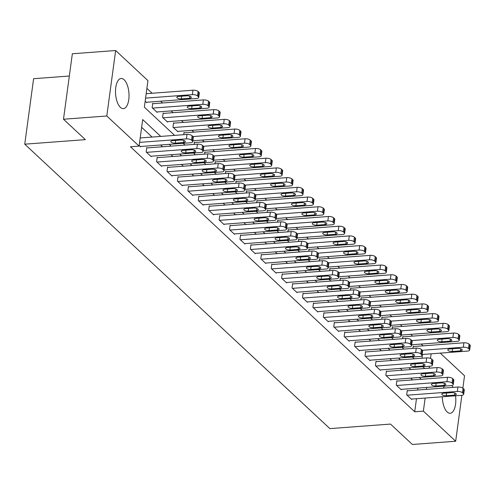<?xml version="1.0" encoding="UTF-8"?>
<svg xmlns="http://www.w3.org/2000/svg" width="495" height="495" viewBox="0 0 495 495"><rect width="100%" height="100%" fill="white"/><g stroke="black" fill="none" stroke-linecap="round" stroke-linejoin="round"><path stroke-width="0.74" d="M455.53 395.783A15.11 6.689 -94.3 0 1 450.184 413.269A15.11 6.689 -94.3 0 1 447.195 412.007A15.11 6.689 -94.3 0 1 442.301 396.773M443.477 388.105A15.11 6.689 -94.3 0 1 444.324 386.125M120.403 107.359A15.11 6.689 -94.3 0 1 115.514 90.703A15.11 6.689 -94.3 0 1 121.139 78.488A15.11 6.689 -94.3 0 1 124.134 79.757A15.11 6.689 -94.3 0 1 129.022 96.407A15.11 6.689 -94.3 0 1 123.397 108.628A15.11 6.689 -94.3 0 1 120.403 107.359M69.337 76.026L33.604 78.699L24.75 144.175L329.868 428.614L390.493 424.079L412.378 444.479L455.678 441.237L423.374 411.122L425.143 398.054M24.75 144.175L85.375 139.639L63.49 119.239L72.344 53.763L115.651 50.521L147.949 80.635L144.361 107.18L174.605 135.376M423.077 345.838L421.171 344.062M412.657 336.124L410.751 334.348M402.237 326.409L400.331 324.633M391.817 316.695L389.911 314.919M381.391 306.98L379.492 305.205M370.972 297.266L369.072 295.49M360.552 287.552L358.652 285.776M350.132 277.837L348.226 276.062M339.712 268.123L337.807 266.347M329.293 258.409L327.387 256.633M318.873 248.694L316.967 246.918M308.447 238.98L306.547 237.204M298.027 229.265L296.128 227.49M287.607 219.551L285.702 217.775M277.188 209.837L275.282 208.061M266.768 200.122L264.862 198.347M256.348 190.408L254.442 188.632M245.928 180.694L244.023 178.918M235.502 170.979L233.603 169.203M225.083 161.265L223.183 159.489M214.663 151.55L212.757 149.775M204.243 141.836L202.337 140.06M193.823 132.122L191.918 130.346M183.404 122.407L181.498 120.632M172.978 112.687L171.078 110.917M162.558 102.972L160.658 101.203M152.138 93.258L146.904 88.382M440.253 353.127L464.533 375.761L462.856 388.154M421.95 358.232L422.464 354.457M145.171 101.209L146.724 102.663L146.786 102.236M153.159 103.678L152.745 103.288L152.144 107.712L157.15 112.377L157.206 111.95M163.579 113.392L163.164 113.002L162.564 117.426L167.57 122.092L167.626 121.665M174.005 123.107L173.584 122.717L172.99 127.141L177.99 131.806L178.045 131.379M183.701 134.696L184.004 132.431L184.425 132.821M194.12 144.41L194.424 142.145L194.844 142.535M204.54 154.124L204.85 151.86L205.264 152.25M214.96 163.839L215.269 161.574L215.684 161.964M225.386 173.553L225.689 171.289L226.104 171.678M235.806 183.268L236.109 181.003L236.523 181.393M246.225 192.982L246.529 190.717L246.949 191.107M256.645 202.696L256.948 200.432L257.369 200.822M267.065 212.411L267.374 210.146L267.789 210.536M277.485 222.125L277.794 219.86L278.209 220.25M287.904 231.839L288.214 229.581L288.628 229.965M298.33 241.554L298.634 239.295L299.048 239.679M308.75 251.268L309.053 249.01L309.468 249.393M319.17 260.983L319.473 258.724L319.894 259.108M329.59 270.697L329.893 268.438L330.314 268.822M340.009 280.411L340.319 278.153L340.733 278.537M350.429 290.126L350.738 287.867L351.153 288.251M360.849 299.84L361.158 297.582L361.573 297.965M371.275 309.554L371.578 307.296L371.993 307.68M381.695 319.269L381.998 317.01L382.418 317.394M392.114 328.983L392.417 326.725L392.838 327.108M402.534 338.698L402.837 336.439L403.258 336.823M412.954 348.412L413.263 346.154L413.678 346.543M160.757 136.41L142.69 119.567L139.101 146.112L130.439 146.761L414.717 411.772L416.481 398.704M417.65 390.035L417.916 388.099M412.613 379.919L410.708 378.149M402.188 370.204L400.288 368.435M391.768 360.49L389.868 358.714M381.348 350.776L379.442 349M370.928 341.061L369.022 339.285M360.509 331.347L358.603 329.571M350.089 321.632L348.183 319.857M339.669 311.918L337.763 310.142M329.243 302.204L327.344 300.428M318.823 292.489L316.924 290.714M308.404 282.775L306.498 280.999M297.984 273.061L296.078 271.285M287.564 263.346L285.658 261.57M277.144 253.632L275.239 251.856M266.725 243.917L264.819 242.142M256.299 234.203L254.399 232.427M245.879 224.489L243.979 222.713M235.459 214.774L233.553 212.999M225.039 205.06L223.134 203.284M214.62 195.346L212.714 193.57M204.2 185.631L202.294 183.855M193.774 175.917L191.874 174.141M183.354 166.202L181.455 164.427M172.934 156.488L171.035 154.712M162.515 146.774L160.609 144.998M152.095 137.059L141.638 127.314M139.188 145.456L140.747 146.904L140.803 146.483M147.182 147.918L146.761 147.535L146.161 151.959L151.167 156.618L151.222 156.197M157.602 157.633L157.181 157.249L156.587 161.673L161.587 166.332L161.642 165.912M168.022 167.347L167.601 166.963L167.007 171.388L172.006 176.047L172.062 175.626M178.441 177.062L178.027 176.678L177.427 181.102L182.426 185.761L182.488 185.34M188.861 186.776L188.447 186.392L187.846 190.816L192.846 195.476L192.908 195.055M199.281 196.49L198.866 196.107L198.266 200.531L203.272 205.19L203.327 204.769M209.701 206.205L209.286 205.821L208.686 210.245L213.692 214.904L213.747 214.483M220.126 215.919L219.706 215.535L219.112 219.959L224.111 224.619L224.167 224.198M230.546 225.633L230.126 225.25L229.531 229.674L234.531 234.333L234.587 233.912M240.966 235.348L240.545 234.964L239.951 239.388L244.951 244.047L245.006 243.627M251.386 245.068L250.971 244.679L250.371 249.103L255.371 253.762L255.432 253.341M261.805 254.783L261.391 254.393L260.791 258.817L265.79 263.476L265.852 263.055M272.225 264.497L271.811 264.107L271.211 268.531L276.216 273.19L276.272 272.77M282.645 274.211L282.23 273.822L281.63 278.246L286.636 282.905L286.692 282.484M293.071 283.926L292.65 283.536L292.056 287.96L297.056 292.619L297.111 292.199M303.491 293.64L303.07 293.25L302.476 297.674L307.475 302.334L307.531 301.913M313.91 303.355L313.496 302.965L312.896 307.389L317.895 312.048L317.957 311.627M324.33 313.069L323.916 312.679L323.315 317.103L328.315 321.762L328.377 321.342M334.75 322.783L334.335 322.394L333.735 326.818L338.741 331.477L338.797 331.056M345.17 332.498L344.755 332.108L344.155 336.532L349.161 341.191L349.216 340.77M355.589 342.212L355.175 341.822L354.575 346.246L359.58 350.912L359.636 350.485M366.015 351.926L365.595 351.537L365.001 355.961L370 360.626L370.056 360.199M376.435 361.641L376.014 361.251L375.42 365.675L380.42 370.34L380.476 369.914M386.855 371.355L386.44 370.965L385.84 375.389L390.84 380.055L390.901 379.628M397.275 381.07L396.86 380.68L396.26 385.104L401.259 389.769L401.321 389.342M407.694 390.784L407.28 390.394L406.68 394.818L411.685 399.484L411.741 399.057M63.49 119.239L106.796 115.997L115.651 50.521M461.891 395.295L455.678 441.237M414.717 411.772L423.374 411.122M139.101 146.112L106.796 115.997M451.91 385.5A15.11 6.689 -94.3 0 1 453.08 387.387M421.27 379.275L419.37 377.499M410.85 369.561L408.95 367.785M400.43 359.846L398.525 358.071M390.011 350.132L388.105 348.356M379.591 340.418L377.685 338.642M369.171 330.703L367.265 328.928M358.745 320.989L356.846 319.213M348.325 311.275L346.426 309.499M337.906 301.554L336 299.784M327.486 291.84L325.58 290.07M317.066 282.125L315.16 280.356M306.646 272.411L304.741 270.641M296.227 262.697L294.321 260.927M285.801 252.982L283.901 251.213M275.381 243.268L273.481 241.498M264.961 233.553L263.055 231.784M254.541 223.839L252.636 222.069M244.122 214.125L242.216 212.355M233.702 204.41L231.796 202.641M223.276 194.696L221.376 192.926M212.856 184.981L210.957 183.206M202.436 175.267L200.537 173.491M192.017 165.553L190.111 163.777M181.597 155.838L179.691 154.063M171.177 146.124L169.271 144.348M426.313 389.392L426.579 387.455M429.184 368.187L429.443 366.25M430.502 358.436L431.126 353.814M183.125 143.315L185.025 145.091M193.545 153.029L195.451 154.805M203.965 162.744L205.871 164.519M214.385 172.458L216.29 174.234M224.804 182.172L226.71 183.948M235.224 191.887L237.13 193.663M245.65 201.601L247.549 203.377M256.07 211.315L257.969 213.091M266.489 221.03L268.395 222.806M276.909 230.744L278.815 232.52M287.329 240.459L289.235 242.234M297.749 250.173L299.654 251.949M308.175 259.887L310.074 261.663M318.594 269.602L320.494 271.378M329.014 279.316L330.914 281.092M339.434 289.031L341.34 290.806M349.854 298.745L351.759 300.521M360.273 308.459L362.179 310.235M370.693 318.174L372.599 319.949M381.119 327.888L383.019 329.664M391.539 337.602L393.438 339.378M401.959 347.317L403.864 349.093M412.378 357.031L414.284 358.807M422.798 366.746L424.704 368.521M139.602 142.374L186.392 138.872A3.873 1.504 -172.3 0 1 191.522 140.165L192.357 140.945A3.873 1.504 -172.3 0 1 192.734 141.725A3.873 1.504 -172.3 0 1 190.563 142.758L140.326 146.514M192.734 141.725L193.328 137.301A3.873 1.504 7.7 0 0 192.957 136.521L192.122 135.741A3.873 1.504 7.7 0 0 186.992 134.448L140.203 137.95M180.904 140.036A3.1 1.2 7.7 0 1 185.309 141.7A3.1 1.2 7.7 0 1 183.577 142.523L175.261 143.148A3.1 1.2 7.7 0 1 170.855 141.49A3.1 1.2 7.7 0 1 172.594 140.66L180.904 140.036M145.586 98.128L192.376 94.632A3.873 1.504 -172.3 0 1 197.505 95.925L198.34 96.704A3.873 1.504 -172.3 0 1 198.712 97.484A3.873 1.504 -172.3 0 1 196.54 98.517L146.31 102.273M146.186 93.704L192.97 90.208A3.873 1.504 7.7 0 1 198.105 91.501L198.94 92.28A3.873 1.504 7.7 0 1 199.312 93.054L198.712 97.484M186.887 95.795L178.577 96.42A3.1 1.2 -172.3 0 0 176.839 97.249A3.1 1.2 -172.3 0 0 181.244 98.907L189.554 98.282A3.1 1.2 -172.3 0 0 191.293 97.453A3.1 1.2 -172.3 0 0 186.887 95.795M146.582 152.342L196.812 148.587A3.873 1.504 -172.3 0 1 201.948 149.88L202.777 150.659A3.873 1.504 -172.3 0 1 203.154 151.439A3.873 1.504 -172.3 0 1 200.982 152.472L150.746 156.228M203.154 151.439L203.754 147.015A3.873 1.504 7.7 0 0 203.377 146.235L202.542 145.456A3.873 1.504 7.7 0 0 197.412 144.163L146.706 147.956M191.33 149.75A3.1 1.2 7.7 0 1 195.735 151.414A3.1 1.2 7.7 0 1 193.997 152.237L185.681 152.862A3.1 1.2 7.7 0 1 181.275 151.204A3.1 1.2 7.7 0 1 183.014 150.375L191.33 149.75M157.002 162.057L207.232 158.301A3.873 1.504 -172.3 0 1 212.367 159.594L213.197 160.374A3.873 1.504 -172.3 0 1 213.574 161.153A3.873 1.504 -172.3 0 1 211.402 162.187L161.172 165.943M213.574 161.153L214.174 156.729A3.873 1.504 7.7 0 0 213.797 155.95L212.961 155.17A3.873 1.504 7.7 0 0 207.832 153.877L157.125 157.67M201.75 159.47A3.1 1.2 7.7 0 1 206.155 161.129A3.1 1.2 7.7 0 1 204.416 161.952L196.1 162.577A3.1 1.2 7.7 0 1 191.695 160.918A3.1 1.2 7.7 0 1 193.434 160.089L201.75 159.47M167.421 171.771L217.651 168.015A3.873 1.504 -172.3 0 1 222.787 169.309L223.622 170.088A3.873 1.504 -172.3 0 1 223.994 170.868A3.873 1.504 -172.3 0 1 221.822 171.901L171.592 175.657M223.994 170.868L224.594 166.444A3.873 1.504 7.7 0 0 224.216 165.664L223.381 164.885A3.873 1.504 7.7 0 0 218.252 163.591L167.545 167.384M212.169 169.185A3.1 1.2 7.7 0 1 216.575 170.843A3.1 1.2 7.7 0 1 214.836 171.666L206.52 172.291A3.1 1.2 7.7 0 1 202.115 170.633A3.1 1.2 7.7 0 1 203.853 169.804L212.169 169.185M152.565 108.102L202.795 104.346A3.873 1.504 -172.3 0 1 207.925 105.639L208.76 106.419A3.873 1.504 -172.3 0 1 209.138 107.198A3.873 1.504 -172.3 0 1 206.966 108.232L156.729 111.988M152.689 103.715L203.396 99.922A3.873 1.504 7.7 0 1 208.525 101.215L209.36 101.995A3.873 1.504 7.7 0 1 209.731 102.768L209.138 107.198M197.307 105.509L188.997 106.134A3.1 1.2 -172.3 0 0 187.258 106.963A3.1 1.2 -172.3 0 0 191.664 108.622L199.98 107.997A3.1 1.2 -172.3 0 0 201.713 107.167A3.1 1.2 -172.3 0 0 197.307 105.509M162.985 117.816L213.215 114.06A3.873 1.504 -172.3 0 1 218.345 115.354L219.18 116.133A3.873 1.504 -172.3 0 1 219.557 116.913A3.873 1.504 -172.3 0 1 217.385 117.946L167.149 121.702M163.109 113.429L213.815 109.636A3.873 1.504 7.7 0 1 218.945 110.93L219.78 111.709A3.873 1.504 7.7 0 1 220.151 112.489L219.557 116.913M207.733 115.224L199.417 115.849A3.1 1.2 -172.3 0 0 197.678 116.678A3.1 1.2 -172.3 0 0 202.084 118.336L210.4 117.711A3.1 1.2 -172.3 0 0 212.138 116.882A3.1 1.2 -172.3 0 0 207.733 115.224M173.405 127.531L223.635 123.775A3.873 1.504 -172.3 0 1 228.77 125.068L229.6 125.848A3.873 1.504 -172.3 0 1 229.977 126.627A3.873 1.504 -172.3 0 1 227.805 127.66L177.575 131.416M173.528 123.144L224.235 119.351A3.873 1.504 7.7 0 1 229.364 120.644L230.2 121.424A3.873 1.504 7.7 0 1 230.577 122.203L229.977 126.627M218.153 124.938L209.837 125.563A3.1 1.2 -172.3 0 0 208.098 126.392A3.1 1.2 -172.3 0 0 212.504 128.05L220.82 127.425A3.1 1.2 -172.3 0 0 222.558 126.596A3.1 1.2 -172.3 0 0 218.153 124.938M177.841 181.486L228.077 177.73A3.873 1.504 -172.3 0 1 233.207 179.023L234.042 179.803A3.873 1.504 -172.3 0 1 234.413 180.582A3.873 1.504 -172.3 0 1 232.242 181.615L182.012 185.371M234.413 180.582L235.014 176.158A3.873 1.504 7.7 0 0 234.636 175.379L233.807 174.599A3.873 1.504 7.7 0 0 228.671 173.306L177.965 177.099M222.589 178.899A3.1 1.2 7.7 0 1 226.995 180.557A3.1 1.2 7.7 0 1 225.256 181.38L216.94 182.005A3.1 1.2 7.7 0 1 212.541 180.347A3.1 1.2 7.7 0 1 214.273 179.518L222.589 178.899M192.994 136.558L234.055 133.489A3.873 1.504 -172.3 0 1 239.19 134.782L240.019 135.562A3.873 1.504 -172.3 0 1 240.397 136.342A3.873 1.504 -172.3 0 1 238.225 137.375L192.864 140.766M183.948 132.858L234.655 129.065A3.873 1.504 7.7 0 1 239.784 130.358L240.62 131.138A3.873 1.504 7.7 0 1 240.997 131.917L240.397 136.342M228.572 134.652L220.256 135.277A3.1 1.2 -172.3 0 0 218.518 136.106A3.1 1.2 -172.3 0 0 222.923 137.765L231.239 137.14A3.1 1.2 -172.3 0 0 232.978 136.311A3.1 1.2 -172.3 0 0 228.572 134.652M188.261 191.2L238.497 187.444A3.873 1.504 -172.3 0 1 243.627 188.737L244.462 189.517A3.873 1.504 -172.3 0 1 244.833 190.297A3.873 1.504 -172.3 0 1 242.661 191.33L192.431 195.086M244.833 190.297L245.433 185.873A3.873 1.504 7.7 0 0 245.062 185.093L244.227 184.313A3.873 1.504 7.7 0 0 239.091 183.02L188.385 186.813M233.009 188.614A3.1 1.2 7.7 0 1 237.414 190.272A3.1 1.2 7.7 0 1 235.676 191.095L227.366 191.72A3.1 1.2 7.7 0 1 222.96 190.061A3.1 1.2 7.7 0 1 224.699 189.232L233.009 188.614M198.687 200.914L248.917 197.159A3.873 1.504 -172.3 0 1 254.046 198.452L254.882 199.231A3.873 1.504 -172.3 0 1 255.259 200.011A3.873 1.504 -172.3 0 1 253.087 201.044L202.851 204.8M255.259 200.011L255.853 195.587A3.873 1.504 7.7 0 0 255.482 194.807L254.647 194.028A3.873 1.504 7.7 0 0 249.517 192.734L198.811 196.527M243.429 198.328A3.1 1.2 7.7 0 1 247.834 199.986A3.1 1.2 7.7 0 1 246.102 200.809L237.786 201.434A3.1 1.2 7.7 0 1 233.38 199.776A3.1 1.2 7.7 0 1 235.119 198.947L243.429 198.328M209.107 210.629L259.337 206.873A3.873 1.504 -172.3 0 1 264.466 208.166L265.301 208.946A3.873 1.504 -172.3 0 1 265.679 209.725A3.873 1.504 -172.3 0 1 263.507 210.759L213.271 214.514M265.679 209.725L266.273 205.301A3.873 1.504 7.7 0 0 265.902 204.522L265.066 203.742A3.873 1.504 7.7 0 0 259.937 202.449L209.23 206.242M253.855 208.042A3.1 1.2 7.7 0 1 258.254 209.701A3.1 1.2 7.7 0 1 256.521 210.53L248.205 211.148A3.1 1.2 7.7 0 1 243.8 209.49A3.1 1.2 7.7 0 1 245.539 208.661L253.855 208.042M219.526 220.343L269.756 216.587A3.873 1.504 -172.3 0 1 274.892 217.88L275.721 218.66A3.873 1.504 -172.3 0 1 276.099 219.44A3.873 1.504 -172.3 0 1 273.927 220.473L223.697 224.229M276.099 219.44L276.699 215.016A3.873 1.504 7.7 0 0 276.321 214.236L275.486 213.456A3.873 1.504 7.7 0 0 270.357 212.163L219.65 215.956M264.274 217.757A3.1 1.2 7.7 0 1 268.68 219.415A3.1 1.2 7.7 0 1 266.941 220.244L258.625 220.863A3.1 1.2 7.7 0 1 254.22 219.205A3.1 1.2 7.7 0 1 255.958 218.375L264.274 217.757M229.946 230.064L280.176 226.302A3.873 1.504 -172.3 0 1 285.312 227.601L286.141 228.374A3.873 1.504 -172.3 0 1 286.518 229.154A3.873 1.504 -172.3 0 1 284.347 230.187L234.116 233.949M286.518 229.154L287.119 224.73A3.873 1.504 7.7 0 0 286.741 223.95L285.906 223.171A3.873 1.504 7.7 0 0 280.776 221.878L230.07 225.671M274.694 227.471A3.1 1.2 7.7 0 1 279.1 229.129A3.1 1.2 7.7 0 1 277.361 229.958L269.045 230.577A3.1 1.2 7.7 0 1 264.639 228.919A3.1 1.2 7.7 0 1 266.378 228.09L274.694 227.471M203.42 146.273L244.481 143.203A3.873 1.504 -172.3 0 1 249.61 144.497L250.445 145.276A3.873 1.504 -172.3 0 1 250.817 146.056A3.873 1.504 -172.3 0 1 248.645 147.089L203.284 150.48M194.368 142.572L245.075 138.779A3.873 1.504 7.7 0 1 250.21 140.073L251.039 140.852A3.873 1.504 7.7 0 1 251.417 141.632L250.817 146.056M238.992 144.367L230.676 144.992A3.1 1.2 -172.3 0 0 228.938 145.821A3.1 1.2 -172.3 0 0 233.343 147.479L241.659 146.854A3.1 1.2 -172.3 0 0 243.398 146.025A3.1 1.2 -172.3 0 0 238.992 144.367M213.84 155.987L254.9 152.918A3.873 1.504 -172.3 0 1 260.03 154.211L260.865 154.991A3.873 1.504 -172.3 0 1 261.236 155.77A3.873 1.504 -172.3 0 1 259.064 156.804L213.704 160.194M204.788 152.287L255.494 148.494A3.873 1.504 7.7 0 1 260.63 149.787L261.459 150.567A3.873 1.504 7.7 0 1 261.836 151.346L261.236 155.77M249.412 154.081L241.096 154.706A3.1 1.2 -172.3 0 0 239.363 155.535A3.1 1.2 -172.3 0 0 243.769 157.193L252.079 156.569A3.1 1.2 -172.3 0 0 253.817 155.739A3.1 1.2 -172.3 0 0 249.412 154.081M224.26 165.701L265.32 162.632A3.873 1.504 -172.3 0 1 270.449 163.925L271.285 164.705A3.873 1.504 -172.3 0 1 271.662 165.485A3.873 1.504 -172.3 0 1 269.484 166.518L224.124 169.909M215.214 162.001L265.914 158.208A3.873 1.504 7.7 0 1 271.05 159.501L271.885 160.281A3.873 1.504 7.7 0 1 272.256 161.061L271.662 165.485M259.832 163.796L251.522 164.42A3.1 1.2 -172.3 0 0 249.783 165.25A3.1 1.2 -172.3 0 0 254.189 166.908L262.499 166.283A3.1 1.2 -172.3 0 0 264.237 165.454A3.1 1.2 -172.3 0 0 259.832 163.796M234.679 175.416L275.74 172.347A3.873 1.504 -172.3 0 1 280.869 173.64L281.704 174.419A3.873 1.504 -172.3 0 1 282.082 175.199A3.873 1.504 -172.3 0 1 279.91 176.232L234.543 179.623M225.633 171.715L276.34 167.923A3.873 1.504 7.7 0 1 281.469 169.216L282.305 169.995A3.873 1.504 7.7 0 1 282.676 170.775L282.082 175.199M270.251 173.51L261.942 174.135A3.1 1.2 -172.3 0 0 260.203 174.964A3.1 1.2 -172.3 0 0 264.608 176.622L272.924 175.997A3.1 1.2 -172.3 0 0 274.657 175.168A3.1 1.2 -172.3 0 0 270.251 173.51M245.099 185.13L286.16 182.061A3.873 1.504 -172.3 0 1 291.289 183.354L292.124 184.134A3.873 1.504 -172.3 0 1 292.502 184.913A3.873 1.504 -172.3 0 1 290.33 185.947L244.963 189.338M236.053 181.43L286.76 177.637A3.873 1.504 7.7 0 1 291.889 178.93L292.724 179.71A3.873 1.504 7.7 0 1 293.096 180.489L292.502 184.913M280.677 183.224L272.361 183.849A3.1 1.2 -172.3 0 0 270.623 184.678A3.1 1.2 -172.3 0 0 275.028 186.337L283.344 185.712A3.1 1.2 -172.3 0 0 285.083 184.883A3.1 1.2 -172.3 0 0 280.677 183.224M240.366 239.778L290.602 236.016A3.873 1.504 -172.3 0 1 295.732 237.315L296.567 238.089A3.873 1.504 -172.3 0 1 296.938 238.868A3.873 1.504 -172.3 0 1 294.766 239.902L244.536 243.664M296.938 238.868L297.538 234.444A3.873 1.504 7.7 0 0 297.161 233.665L296.332 232.891A3.873 1.504 7.7 0 0 291.196 231.592L240.49 235.385M285.114 237.185A3.1 1.2 7.7 0 1 289.519 238.844A3.1 1.2 7.7 0 1 287.781 239.673L279.465 240.292A3.1 1.2 7.7 0 1 275.059 238.633A3.1 1.2 7.7 0 1 276.798 237.804L285.114 237.185M255.519 194.844L296.579 191.775A3.873 1.504 -172.3 0 1 301.715 193.069L302.544 193.848A3.873 1.504 -172.3 0 1 302.921 194.628A3.873 1.504 -172.3 0 1 300.75 195.661L255.383 199.052M246.473 191.144L297.179 187.351A3.873 1.504 7.7 0 1 302.309 188.644L303.144 189.424A3.873 1.504 7.7 0 1 303.522 190.204L302.921 194.628M291.097 192.939L282.781 193.564A3.1 1.2 -172.3 0 0 281.042 194.393A3.1 1.2 -172.3 0 0 285.448 196.051L293.764 195.426A3.1 1.2 -172.3 0 0 295.503 194.597A3.1 1.2 -172.3 0 0 291.097 192.939M250.786 249.492L301.022 245.73A3.873 1.504 -172.3 0 1 306.151 247.03L306.987 247.803A3.873 1.504 -172.3 0 1 307.358 248.583A3.873 1.504 -172.3 0 1 305.186 249.616L254.956 253.378M307.358 248.583L307.958 244.159A3.873 1.504 7.7 0 0 307.581 243.379L306.752 242.606A3.873 1.504 7.7 0 0 301.616 241.306L250.909 245.099M295.534 246.9A3.1 1.2 7.7 0 1 299.939 248.558A3.1 1.2 7.7 0 1 298.2 249.387L289.891 250.006A3.1 1.2 7.7 0 1 285.485 248.348A3.1 1.2 7.7 0 1 287.218 247.519L295.534 246.9M265.939 204.559L306.999 201.49A3.873 1.504 -172.3 0 1 312.135 202.783L312.964 203.563A3.873 1.504 -172.3 0 1 313.341 204.342A3.873 1.504 -172.3 0 1 311.169 205.376L265.809 208.766M256.893 200.859L307.599 197.066A3.873 1.504 7.7 0 1 312.729 198.359L313.564 199.138A3.873 1.504 7.7 0 1 313.941 199.918L313.341 204.342M301.517 202.653L293.201 203.278A3.1 1.2 -172.3 0 0 291.462 204.107A3.1 1.2 -172.3 0 0 295.868 205.765L304.184 205.14A3.1 1.2 -172.3 0 0 305.922 204.311A3.1 1.2 -172.3 0 0 301.517 202.653M261.205 259.207L311.442 255.445A3.873 1.504 -172.3 0 1 316.571 256.744L317.406 257.518A3.873 1.504 -172.3 0 1 317.778 258.297A3.873 1.504 -172.3 0 1 315.606 259.331L265.376 263.093M317.778 258.297L318.378 253.873A3.873 1.504 7.7 0 0 318.007 253.094L317.171 252.32A3.873 1.504 7.7 0 0 312.036 251.021L261.335 254.814M305.953 256.614A3.1 1.2 7.7 0 1 310.359 258.272A3.1 1.2 7.7 0 1 308.62 259.102L300.31 259.72A3.1 1.2 7.7 0 1 295.905 258.062A3.1 1.2 7.7 0 1 297.644 257.233L305.953 256.614M276.365 214.273L317.425 211.204A3.873 1.504 -172.3 0 1 322.554 212.497L323.39 213.277A3.873 1.504 -172.3 0 1 323.761 214.057A3.873 1.504 -172.3 0 1 321.589 215.09L276.229 218.481M267.312 210.573L318.019 206.78A3.873 1.504 7.7 0 1 323.155 208.073L323.984 208.853A3.873 1.504 7.7 0 1 324.361 209.633L323.761 214.057M311.937 212.367L303.621 212.992A3.1 1.2 -172.3 0 0 301.882 213.821A3.1 1.2 -172.3 0 0 306.287 215.48L314.603 214.855A3.1 1.2 -172.3 0 0 316.342 214.032A3.1 1.2 -172.3 0 0 311.937 212.367M271.631 268.921L321.861 265.159A3.873 1.504 -172.3 0 1 326.991 266.459L327.826 267.232A3.873 1.504 -172.3 0 1 328.204 268.012A3.873 1.504 -172.3 0 1 326.032 269.045L275.795 272.807M328.204 268.012L328.798 263.588A3.873 1.504 7.7 0 0 328.426 262.808L327.591 262.034A3.873 1.504 7.7 0 0 322.462 260.735L271.755 264.528M316.373 266.329A3.1 1.2 7.7 0 1 320.779 267.987A3.1 1.2 7.7 0 1 319.046 268.816L310.73 269.435A3.1 1.2 7.7 0 1 306.325 267.776A3.1 1.2 7.7 0 1 308.063 266.947L316.373 266.329M286.784 223.988L327.845 220.919A3.873 1.504 -172.3 0 1 332.974 222.212L333.809 222.991A3.873 1.504 -172.3 0 1 334.181 223.771A3.873 1.504 -172.3 0 1 332.009 224.804L286.648 228.195M277.732 220.287L328.439 216.494A3.873 1.504 7.7 0 1 333.574 217.788L334.403 218.567A3.873 1.504 7.7 0 1 334.781 219.347L334.181 223.771M322.356 222.082L314.04 222.707A3.1 1.2 -172.3 0 0 312.308 223.536A3.1 1.2 -172.3 0 0 316.713 225.194L325.023 224.569A3.1 1.2 -172.3 0 0 326.762 223.746A3.1 1.2 -172.3 0 0 322.356 222.082M282.051 278.635L332.281 274.874A3.873 1.504 -172.3 0 1 337.411 276.173L338.246 276.946A3.873 1.504 -172.3 0 1 338.623 277.726A3.873 1.504 -172.3 0 1 336.452 278.759L286.215 282.521M338.623 277.726L339.217 273.302A3.873 1.504 7.7 0 0 338.846 272.522L338.011 271.749A3.873 1.504 7.7 0 0 332.881 270.449L282.175 274.242M326.799 276.043A3.1 1.2 7.7 0 1 331.204 277.701A3.1 1.2 7.7 0 1 329.466 278.53L321.15 279.149A3.1 1.2 7.7 0 1 316.744 277.491A3.1 1.2 7.7 0 1 318.483 276.662L326.799 276.043M297.204 233.702L338.264 230.633A3.873 1.504 -172.3 0 1 343.394 231.926L344.229 232.706A3.873 1.504 -172.3 0 1 344.607 233.485A3.873 1.504 -172.3 0 1 342.435 234.519L297.068 237.909M288.158 230.002L338.865 226.209A3.873 1.504 7.7 0 1 343.994 227.502L344.829 228.282A3.873 1.504 7.7 0 1 345.201 229.061L344.607 233.485M332.776 231.796L324.466 232.421A3.1 1.2 -172.3 0 0 322.728 233.25A3.1 1.2 -172.3 0 0 327.133 234.908L335.443 234.284A3.1 1.2 -172.3 0 0 337.182 233.461A3.1 1.2 -172.3 0 0 332.776 231.796M292.471 288.35L342.701 284.588A3.873 1.504 -172.3 0 1 347.837 285.887L348.666 286.661A3.873 1.504 -172.3 0 1 349.043 287.44A3.873 1.504 -172.3 0 1 346.871 288.474L296.641 292.236M349.043 287.44L349.643 283.016A3.873 1.504 7.7 0 0 349.266 282.237L348.43 281.463A3.873 1.504 7.7 0 0 343.301 280.164L292.594 283.957M337.219 285.757A3.1 1.2 7.7 0 1 341.624 287.416A3.1 1.2 7.7 0 1 339.886 288.245L331.57 288.863A3.1 1.2 7.7 0 1 327.164 287.205A3.1 1.2 7.7 0 1 328.903 286.376L337.219 285.757M307.624 243.416L348.684 240.347A3.873 1.504 -172.3 0 1 353.814 241.64L354.649 242.42A3.873 1.504 -172.3 0 1 355.026 243.2A3.873 1.504 -172.3 0 1 352.855 244.233L307.488 247.624M298.578 239.716L349.284 235.923A3.873 1.504 7.7 0 1 354.414 237.216L355.249 237.996A3.873 1.504 7.7 0 1 355.62 238.776L355.026 243.2M343.196 241.511L334.886 242.135A3.1 1.2 -172.3 0 0 333.147 242.965A3.1 1.2 -172.3 0 0 337.553 244.623L345.869 243.998A3.1 1.2 -172.3 0 0 347.601 243.175A3.1 1.2 -172.3 0 0 343.196 241.511M302.89 298.064L353.121 294.302A3.873 1.504 -172.3 0 1 358.256 295.602L359.085 296.375A3.873 1.504 -172.3 0 1 359.463 297.155A3.873 1.504 -172.3 0 1 357.291 298.188L307.061 301.95M359.463 297.155L360.063 292.731A3.873 1.504 7.7 0 0 359.686 291.951L358.85 291.178A3.873 1.504 7.7 0 0 353.721 289.878L303.014 293.671M347.639 295.472A3.1 1.2 7.7 0 1 352.044 297.13A3.1 1.2 7.7 0 1 350.305 297.959L341.989 298.578A3.1 1.2 7.7 0 1 337.584 296.92A3.1 1.2 7.7 0 1 339.322 296.09L347.639 295.472M313.31 307.779L363.547 304.017A3.873 1.504 -172.3 0 1 368.676 305.316L369.511 306.089A3.873 1.504 -172.3 0 1 369.883 306.869A3.873 1.504 -172.3 0 1 367.711 307.902L317.481 311.664M369.883 306.869L370.483 302.445A3.873 1.504 7.7 0 0 370.105 301.665L369.276 300.892A3.873 1.504 7.7 0 0 364.141 299.593L313.434 303.385M358.058 305.186A3.1 1.2 7.7 0 1 362.464 306.844A3.1 1.2 7.7 0 1 360.725 307.673L352.409 308.292A3.1 1.2 7.7 0 1 348.004 306.634A3.1 1.2 7.7 0 1 349.742 305.805L358.058 305.186M323.73 317.493L373.966 313.731A3.873 1.504 -172.3 0 1 379.096 315.03L379.931 315.804A3.873 1.504 -172.3 0 1 380.302 316.583A3.873 1.504 -172.3 0 1 378.131 317.617L327.9 321.379M380.302 316.583L380.903 312.159A3.873 1.504 7.7 0 0 380.525 311.38L379.696 310.606A3.873 1.504 7.7 0 0 374.56 309.307L323.854 313.1M368.478 314.9A3.1 1.2 7.7 0 1 372.884 316.559A3.1 1.2 7.7 0 1 371.145 317.388L362.835 318.007A3.1 1.2 7.7 0 1 358.43 316.348A3.1 1.2 7.7 0 1 360.162 315.519L368.478 314.9M334.156 327.207L384.386 323.445A3.873 1.504 -172.3 0 1 389.515 324.745L390.351 325.518A3.873 1.504 -172.3 0 1 390.728 326.298A3.873 1.504 -172.3 0 1 388.55 327.331L338.32 331.093M390.728 326.298L391.322 321.874A3.873 1.504 7.7 0 0 390.951 321.094L390.116 320.321A3.873 1.504 7.7 0 0 384.986 319.021L334.28 322.814M378.898 324.615A3.1 1.2 7.7 0 1 383.303 326.273A3.1 1.2 7.7 0 1 381.565 327.102L373.255 327.721A3.1 1.2 7.7 0 1 368.849 326.063A3.1 1.2 7.7 0 1 370.588 325.234L378.898 324.615M344.576 336.922L394.806 333.16A3.873 1.504 -172.3 0 1 399.935 334.459L400.771 335.233A3.873 1.504 -172.3 0 1 401.148 336.012A3.873 1.504 -172.3 0 1 398.976 337.046L348.74 340.808M401.148 336.012L401.742 331.588A3.873 1.504 7.7 0 0 401.371 330.808L400.535 330.035A3.873 1.504 7.7 0 0 395.406 328.736L344.699 332.529M389.318 334.329A3.1 1.2 7.7 0 1 393.723 335.987A3.1 1.2 7.7 0 1 391.99 336.817L383.675 337.435A3.1 1.2 7.7 0 1 379.269 335.777A3.1 1.2 7.7 0 1 381.008 334.948L389.318 334.329M354.995 346.636L405.226 342.874A3.873 1.504 -172.3 0 1 410.355 344.173L411.19 344.947A3.873 1.504 -172.3 0 1 411.568 345.727A3.873 1.504 -172.3 0 1 409.396 346.76L359.16 350.522M411.568 345.727L412.168 341.303A3.873 1.504 7.7 0 0 411.791 340.523L410.955 339.749A3.873 1.504 7.7 0 0 405.826 338.45L355.119 342.243M399.743 344.044A3.1 1.2 7.7 0 1 404.149 345.702A3.1 1.2 7.7 0 1 402.41 346.531L394.094 347.15A3.1 1.2 7.7 0 1 389.689 345.491A3.1 1.2 7.7 0 1 391.427 344.662L399.743 344.044M365.415 356.351L415.645 352.589A3.873 1.504 -172.3 0 1 420.781 353.888L421.61 354.661A3.873 1.504 -172.3 0 1 421.988 355.441A3.873 1.504 -172.3 0 1 419.816 356.474L369.586 360.236M421.988 355.441L422.588 351.017A3.873 1.504 7.7 0 0 422.21 350.237L421.375 349.464A3.873 1.504 7.7 0 0 416.246 348.164L365.539 351.957M410.163 353.758A3.1 1.2 7.7 0 1 414.569 355.416A3.1 1.2 7.7 0 1 412.83 356.245L404.514 356.864A3.1 1.2 7.7 0 1 400.108 355.206A3.1 1.2 7.7 0 1 401.847 354.377L410.163 353.758M375.835 366.065L426.065 362.303A3.873 1.504 -172.3 0 1 431.201 363.602L432.036 364.376A3.873 1.504 -172.3 0 1 432.407 365.155A3.873 1.504 -172.3 0 1 430.235 366.189L380.005 369.951M432.407 365.155L433.007 360.731A3.873 1.504 7.7 0 0 432.63 359.952L431.795 359.178A3.873 1.504 7.7 0 0 426.665 357.879L375.959 361.672M420.583 363.472A3.1 1.2 7.7 0 1 424.988 365.131A3.1 1.2 7.7 0 1 423.25 365.96L414.934 366.578A3.1 1.2 7.7 0 1 410.528 364.92A3.1 1.2 7.7 0 1 412.267 364.091L420.583 363.472M386.255 375.779L436.491 372.017A3.873 1.504 -172.3 0 1 441.62 373.317L442.456 374.09A3.873 1.504 -172.3 0 1 442.827 374.87A3.873 1.504 -172.3 0 1 440.655 375.903L390.425 379.665M442.827 374.87L443.427 370.446A3.873 1.504 7.7 0 0 443.05 369.666L442.221 368.893A3.873 1.504 7.7 0 0 437.085 367.593L386.378 371.386M431.003 373.187A3.1 1.2 7.7 0 1 435.408 374.845A3.1 1.2 7.7 0 1 433.67 375.674L425.354 376.293A3.1 1.2 7.7 0 1 420.948 374.635A3.1 1.2 7.7 0 1 422.687 373.805L431.003 373.187M318.044 253.131L359.104 250.062A3.873 1.504 -172.3 0 1 364.233 251.355L365.069 252.134A3.873 1.504 -172.3 0 1 365.446 252.914A3.873 1.504 -172.3 0 1 363.274 253.947L317.908 257.344M308.998 249.431L359.704 245.638A3.873 1.504 7.7 0 1 364.834 246.931L365.669 247.71A3.873 1.504 7.7 0 1 366.046 248.49L365.446 252.914M353.622 251.225L345.306 251.85A3.1 1.2 -172.3 0 0 343.567 252.679A3.1 1.2 -172.3 0 0 347.973 254.337L356.289 253.712A3.1 1.2 -172.3 0 0 358.027 252.889A3.1 1.2 -172.3 0 0 353.622 251.225M328.463 262.845L369.524 259.776A3.873 1.504 -172.3 0 1 374.659 261.069L375.488 261.849A3.873 1.504 -172.3 0 1 375.866 262.628A3.873 1.504 -172.3 0 1 373.694 263.662L328.334 267.059M319.417 259.145L370.124 255.352A3.873 1.504 7.7 0 1 375.253 256.645L376.089 257.425A3.873 1.504 7.7 0 1 376.466 258.204L375.866 262.628M364.042 260.945L355.726 261.564A3.1 1.2 -172.3 0 0 353.987 262.393A3.1 1.2 -172.3 0 0 358.392 264.052L366.708 263.427A3.1 1.2 -172.3 0 0 368.447 262.604A3.1 1.2 -172.3 0 0 364.042 260.945M338.883 272.566L379.943 269.49A3.873 1.504 -172.3 0 1 385.079 270.784L385.914 271.563A3.873 1.504 -172.3 0 1 386.286 272.343A3.873 1.504 -172.3 0 1 384.114 273.376L338.753 276.773M329.837 268.859L380.544 265.066A3.873 1.504 7.7 0 1 385.673 266.36L386.508 267.139A3.873 1.504 7.7 0 1 386.886 267.919L386.286 272.343M374.461 270.66L366.145 271.279A3.1 1.2 -172.3 0 0 364.407 272.108A3.1 1.2 -172.3 0 0 368.812 273.766L377.128 273.141A3.1 1.2 -172.3 0 0 378.867 272.318A3.1 1.2 -172.3 0 0 374.461 270.66M349.309 282.28L390.369 279.205A3.873 1.504 -172.3 0 1 395.499 280.498L396.334 281.278A3.873 1.504 -172.3 0 1 396.705 282.057A3.873 1.504 -172.3 0 1 394.534 283.091L349.173 286.487M340.257 278.574L390.963 274.781A3.873 1.504 7.7 0 1 396.099 276.074L396.928 276.853A3.873 1.504 7.7 0 1 397.306 277.633L396.705 282.057M384.881 280.374L376.565 280.993A3.1 1.2 -172.3 0 0 374.826 281.822A3.1 1.2 -172.3 0 0 379.232 283.48L387.548 282.855A3.1 1.2 -172.3 0 0 389.287 282.032A3.1 1.2 -172.3 0 0 384.881 280.374M359.729 291.994L400.789 288.919A3.873 1.504 -172.3 0 1 405.919 290.212L406.754 290.992A3.873 1.504 -172.3 0 1 407.125 291.772A3.873 1.504 -172.3 0 1 404.953 292.805L359.593 296.202M350.677 288.288L401.383 284.495A3.873 1.504 7.7 0 1 406.519 285.788L407.348 286.568A3.873 1.504 7.7 0 1 407.725 287.347L407.125 291.772M395.301 290.089L386.985 290.707A3.1 1.2 -172.3 0 0 385.252 291.536A3.1 1.2 -172.3 0 0 389.658 293.195L397.968 292.57A3.1 1.2 -172.3 0 0 399.706 291.747A3.1 1.2 -172.3 0 0 395.301 290.089M370.149 301.709L411.209 298.634A3.873 1.504 -172.3 0 1 416.338 299.927L417.174 300.706A3.873 1.504 -172.3 0 1 417.551 301.486A3.873 1.504 -172.3 0 1 415.379 302.519L370.012 305.916M361.103 298.002L411.809 294.209A3.873 1.504 7.7 0 1 416.939 295.503L417.774 296.282A3.873 1.504 7.7 0 1 418.145 297.062L417.551 301.486M405.721 299.803L397.411 300.422A3.1 1.2 -172.3 0 0 395.672 301.251A3.1 1.2 -172.3 0 0 400.078 302.909L408.387 302.284A3.1 1.2 -172.3 0 0 410.126 301.461A3.1 1.2 -172.3 0 0 405.721 299.803M380.568 311.423L421.629 308.348A3.873 1.504 -172.3 0 1 426.758 309.641L427.593 310.421A3.873 1.504 -172.3 0 1 427.971 311.2A3.873 1.504 -172.3 0 1 425.799 312.234L380.432 315.631M371.522 307.717L422.229 303.924A3.873 1.504 7.7 0 1 427.358 305.217L428.194 305.997A3.873 1.504 7.7 0 1 428.565 306.776L427.971 311.2M416.14 309.517L407.831 310.136A3.1 1.2 -172.3 0 0 406.092 310.965A3.1 1.2 -172.3 0 0 410.497 312.623L418.813 312.005A3.1 1.2 -172.3 0 0 420.546 311.176A3.1 1.2 -172.3 0 0 416.14 309.517M390.988 321.137L432.048 318.062A3.873 1.504 -172.3 0 1 437.184 319.355L438.013 320.135A3.873 1.504 -172.3 0 1 438.391 320.915A3.873 1.504 -172.3 0 1 436.219 321.948L390.852 325.345M381.942 317.431L432.649 313.638A3.873 1.504 7.7 0 1 437.778 314.931L438.613 315.711A3.873 1.504 7.7 0 1 438.991 316.491L438.391 320.915M426.566 319.232L418.25 319.85A3.1 1.2 -172.3 0 0 416.512 320.68A3.1 1.2 -172.3 0 0 420.917 322.338L429.233 321.719A3.1 1.2 -172.3 0 0 430.972 320.89A3.1 1.2 -172.3 0 0 426.566 319.232M401.408 330.852L442.468 327.777A3.873 1.504 -172.3 0 1 447.604 329.076L448.433 329.849A3.873 1.504 -172.3 0 1 448.81 330.629A3.873 1.504 -172.3 0 1 446.639 331.662L401.278 335.059M392.362 327.146L443.068 323.353A3.873 1.504 7.7 0 1 448.198 324.646L449.033 325.425A3.873 1.504 7.7 0 1 449.411 326.205L448.81 330.629M436.986 328.946L428.67 329.565A3.1 1.2 -172.3 0 0 426.931 330.394A3.1 1.2 -172.3 0 0 431.337 332.052L439.653 331.433A3.1 1.2 -172.3 0 0 441.392 330.604A3.1 1.2 -172.3 0 0 436.986 328.946M396.674 385.494L446.911 381.732A3.873 1.504 -172.3 0 1 452.04 383.031L452.875 383.804A3.873 1.504 -172.3 0 1 453.247 384.584A3.873 1.504 -172.3 0 1 451.075 385.617L400.845 389.379M453.247 384.584L453.847 380.16A3.873 1.504 7.7 0 0 453.47 379.38L452.64 378.607A3.873 1.504 7.7 0 0 447.505 377.308L396.798 381.101M441.422 382.901A3.1 1.2 7.7 0 1 445.828 384.559A3.1 1.2 7.7 0 1 444.089 385.388L435.779 386.007A3.1 1.2 7.7 0 1 431.374 384.349A3.1 1.2 7.7 0 1 433.106 383.52L441.422 382.901M411.834 340.566L452.888 337.491A3.873 1.504 -172.3 0 1 458.024 338.79L458.859 339.564A3.873 1.504 -172.3 0 1 459.23 340.343A3.873 1.504 -172.3 0 1 457.058 341.377L411.698 344.774M402.782 336.86L453.488 333.067A3.873 1.504 7.7 0 1 458.624 334.36L459.453 335.14A3.873 1.504 7.7 0 1 459.83 335.919L459.23 340.343M447.406 338.66L439.09 339.279A3.1 1.2 -172.3 0 0 437.351 340.108A3.1 1.2 -172.3 0 0 441.757 341.767L450.073 341.148A3.1 1.2 -172.3 0 0 451.811 340.319A3.1 1.2 -172.3 0 0 447.406 338.66M407.1 395.208L457.331 391.446A3.873 1.504 -172.3 0 1 462.46 392.745L463.295 393.519A3.873 1.504 -172.3 0 1 463.673 394.298A3.873 1.504 -172.3 0 1 461.501 395.332L411.265 399.094M463.673 394.298L464.267 389.874A3.873 1.504 7.7 0 0 463.895 389.095L463.06 388.321A3.873 1.504 7.7 0 0 457.931 387.022L407.224 390.815M451.842 392.615A3.1 1.2 7.7 0 1 456.248 394.274A3.1 1.2 7.7 0 1 454.509 395.103L446.199 395.722A3.1 1.2 7.7 0 1 441.794 394.063A3.1 1.2 7.7 0 1 443.532 393.234L451.842 392.615M422.254 350.281L463.314 347.205A3.873 1.504 -172.3 0 1 468.443 348.505L469.279 349.278A3.873 1.504 -172.3 0 1 469.65 350.058A3.873 1.504 -172.3 0 1 467.478 351.091L422.117 354.488M413.201 346.574L463.908 342.781A3.873 1.504 7.7 0 1 469.043 344.081L469.873 344.854A3.873 1.504 7.7 0 1 470.25 345.634L469.65 350.058M457.825 348.375L449.51 348.994A3.1 1.2 -172.3 0 0 447.777 349.823A3.1 1.2 -172.3 0 0 452.183 351.481L460.492 350.862A3.1 1.2 -172.3 0 0 462.231 350.033A3.1 1.2 -172.3 0 0 457.825 348.375M186.992 134.448L186.392 138.872M192.122 135.741L191.522 140.165M192.957 136.521L192.357 140.945M183.577 142.523L183.855 140.438M175.261 143.148L175.626 140.431M192.376 94.632L192.97 90.208M198.34 96.704L198.94 92.28M197.505 95.925L198.105 91.501M189.839 96.197L189.554 98.282M181.609 96.191L181.244 98.907M197.412 144.163L196.812 148.587M202.542 145.456L201.948 149.88M203.377 146.235L202.777 150.659M193.997 152.237L194.275 150.152M185.681 152.862L186.046 150.146M207.832 153.877L207.232 158.301M212.961 155.17L212.367 159.594M213.797 155.95L213.197 160.374M204.416 161.952L204.701 159.866M196.1 162.577L196.472 159.86M218.252 163.591L217.651 168.015M223.381 164.885L222.787 169.309M224.216 165.664L223.622 170.088M214.836 171.666L215.121 169.581M206.52 172.291L206.891 169.575M202.795 104.346L203.396 99.922M208.76 106.419L209.36 101.995M207.925 105.639L208.525 101.215M200.258 105.911L199.98 107.997M192.029 105.905L191.664 108.622M213.215 114.06L213.815 109.636M219.18 116.133L219.78 111.709M218.345 115.354L218.945 110.93M210.678 115.626L210.4 117.711M202.449 115.62L202.084 118.336M223.635 123.775L224.235 119.351M229.6 125.848L230.2 121.424M228.77 125.068L229.364 120.644M221.098 125.34L220.82 127.425M212.869 125.334L212.504 128.05M228.671 173.306L228.077 177.73M233.807 174.599L233.207 179.023M234.636 175.379L234.042 179.803M225.256 181.38L225.541 179.295M216.94 182.005L217.311 179.289M234.055 133.489L234.655 129.065M240.019 135.562L240.62 131.138M239.19 134.782L239.784 130.358M231.524 135.055L231.239 137.14M223.294 135.048L222.923 137.765M239.091 183.02L238.497 187.444M244.227 184.313L243.627 188.737M245.062 185.093L244.462 189.517M235.676 191.095L235.96 189.01M227.366 191.72L227.731 189.003M249.517 192.734L248.917 197.159M254.647 194.028L254.046 198.452M255.482 194.807L254.882 199.231M246.102 200.809L246.38 198.724M237.786 201.434L238.151 198.718M259.937 202.449L259.337 206.873M265.066 203.742L264.466 208.166M265.902 204.522L265.301 208.946M256.521 210.53L256.8 208.438M248.205 211.148L248.57 208.432M270.357 212.163L269.756 216.587M275.486 213.456L274.892 217.88M276.321 214.236L275.721 218.66M266.941 220.244L267.22 218.153M258.625 220.863L258.99 218.147M280.776 221.878L280.176 226.302M285.906 223.171L285.312 227.601M286.741 223.95L286.141 228.374M277.361 229.958L277.646 227.867M269.045 230.577L269.416 227.861M244.481 143.203L245.075 138.779M250.445 145.276L251.039 140.852M249.61 144.497L250.21 140.073M241.944 144.769L241.659 146.854M233.714 144.763L233.343 147.479M254.9 152.918L255.494 148.494M260.865 154.991L261.459 150.567M260.03 154.211L260.63 149.787M252.363 154.483L252.079 156.569M244.134 154.477L243.769 157.193M265.32 162.632L265.914 158.208M271.285 164.705L271.885 160.281M270.449 163.925L271.05 159.501M262.783 164.198L262.499 166.283M254.554 164.192L254.189 166.908M275.74 172.347L276.34 167.923M281.704 174.419L282.305 169.995M280.869 173.64L281.469 169.216M273.203 173.912L272.924 175.997M264.974 173.906L264.608 176.622M286.16 182.061L286.76 177.637M292.124 184.134L292.724 179.71M291.289 183.354L291.889 178.93M283.623 183.626L283.344 185.712M275.393 183.62L275.028 186.337M291.196 231.592L290.602 236.016M296.332 232.891L295.732 237.315M297.161 233.665L296.567 238.089M287.781 239.673L288.065 237.581M279.465 240.292L279.836 237.575M296.579 191.775L297.179 187.351M302.544 193.848L303.144 189.424M301.715 193.069L302.309 188.644M294.042 193.341L293.764 195.426M285.813 193.335L285.448 196.051M301.616 241.306L301.022 245.73M306.752 242.606L306.151 247.03M307.581 243.379L306.987 247.803M298.2 249.387L298.485 247.296M289.891 250.006L290.256 247.29M306.999 201.49L307.599 197.066M312.964 203.563L313.564 199.138M312.135 202.783L312.729 198.359M304.468 203.055L304.184 205.14M296.239 203.049L295.868 205.765M312.036 251.021L311.442 255.445M317.171 252.32L316.571 256.744M318.007 253.094L317.406 257.518M308.62 259.102L308.905 257.01M300.31 259.72L300.675 257.01M317.425 211.204L318.019 206.78M323.39 213.277L323.984 208.853M322.554 212.497L323.155 208.073M314.888 212.77L314.603 214.855M306.659 212.763L306.287 215.48M322.462 260.735L321.861 265.159M327.591 262.034L326.991 266.459M328.426 262.808L327.826 267.232M319.046 268.816L319.325 266.725M310.73 269.435L311.095 266.725M327.845 220.919L328.439 216.494M333.809 222.991L334.403 218.567M332.974 222.212L333.574 217.788M325.308 222.484L325.023 224.569M317.078 222.478L316.713 225.194M332.881 270.449L332.281 274.874M338.011 271.749L337.411 276.173M338.846 272.522L338.246 276.946M329.466 278.53L329.744 276.439M321.15 279.149L321.515 276.439M338.264 230.633L338.865 226.209M344.229 232.706L344.829 228.282M343.394 231.926L343.994 227.502M335.728 232.198L335.443 234.284M327.498 232.192L327.133 234.908M343.301 280.164L342.701 284.588M348.43 281.463L347.837 285.887M349.266 282.237L348.666 286.661M339.886 288.245L340.164 286.153M331.57 288.863L331.935 286.153M348.684 240.347L349.284 235.923M354.649 242.42L355.249 237.996M353.814 241.64L354.414 237.216M346.147 241.913L345.869 243.998M337.918 241.906L337.553 244.623M353.721 289.878L353.121 294.302M358.85 291.178L358.256 295.602M359.686 291.951L359.085 296.375M350.305 297.959L350.59 295.868M341.989 298.578L342.361 295.868M364.141 299.593L363.547 304.017M369.276 300.892L368.676 305.316M370.105 301.665L369.511 306.089M360.725 307.673L361.01 305.582M352.409 308.292L352.78 305.582M374.56 309.307L373.966 313.731M379.696 310.606L379.096 315.03M380.525 311.38L379.931 315.804M371.145 317.388L371.429 315.296M362.835 318.007L363.2 315.296M384.986 319.021L384.386 323.445M390.116 320.321L389.515 324.745M390.951 321.094L390.351 325.518M381.565 327.102L381.849 325.011M373.255 327.721L373.62 325.011M395.406 328.736L394.806 333.16M400.535 330.035L399.935 334.459M401.371 330.808L400.771 335.233M391.99 336.817L392.269 334.725M383.675 337.435L384.04 334.725M405.826 338.45L405.226 342.874M410.955 339.749L410.355 344.173M411.791 340.523L411.19 344.947M402.41 346.531L402.689 344.44M394.094 347.15L394.459 344.44M416.246 348.164L415.645 352.589M421.375 349.464L420.781 353.888M422.21 350.237L421.61 354.661M412.83 356.245L413.115 354.154M404.514 356.864L404.879 354.154M426.665 357.879L426.065 362.303M431.795 359.178L431.201 363.602M432.63 359.952L432.036 364.376M423.25 365.96L423.534 363.868M414.934 366.578L415.305 363.868M437.085 367.593L436.491 372.017M442.221 368.893L441.62 373.317M443.05 369.666L442.456 374.09M433.67 375.674L433.954 373.583M425.354 376.293L425.725 373.583M359.104 250.062L359.704 245.638M365.069 252.134L365.669 247.71M364.233 251.355L364.834 246.931M356.567 251.627L356.289 253.712M348.338 251.621L347.973 254.337M369.524 259.776L370.124 255.352M375.488 261.849L376.089 257.425M374.659 261.069L375.253 256.645M366.993 261.341L366.708 263.427M358.757 261.335L358.392 264.052M379.943 269.49L380.544 265.066M385.914 271.563L386.508 267.139M385.079 270.784L385.673 266.36M377.413 271.056L377.128 273.141M369.183 271.05L368.812 273.766M390.369 279.205L390.963 274.781M396.334 281.278L396.928 276.853M395.499 280.498L396.099 276.074M387.832 280.77L387.548 282.855M379.603 280.764L379.232 283.48M400.789 288.919L401.383 284.495M406.754 290.992L407.348 286.568M405.919 290.212L406.519 285.788M398.252 290.485L397.968 292.57M390.023 290.478L389.658 293.195M411.209 298.634L411.809 294.209M417.174 300.706L417.774 296.282M416.338 299.927L416.939 295.503M408.672 300.199L408.387 302.284M400.443 300.193L400.078 302.909M421.629 308.348L422.229 303.924M427.593 310.421L428.194 305.997M426.758 309.641L427.358 305.217M419.092 309.913L418.813 312.005M410.862 309.907L410.497 312.623M432.048 318.062L432.649 313.638M438.013 320.135L438.613 315.711M437.184 319.355L437.778 314.931M429.512 319.628L429.233 321.719M421.282 319.621L420.917 322.338M442.468 327.777L443.068 323.353M448.433 329.849L449.033 325.425M447.604 329.076L448.198 324.646M439.937 329.342L439.653 331.433M431.708 329.336L431.337 332.052M447.505 377.308L446.911 381.732M452.64 378.607L452.04 383.031M453.47 379.38L452.875 383.804M444.089 385.388L444.374 383.297M435.779 386.007L436.144 383.297M452.888 337.491L453.488 333.067M458.859 339.564L459.453 335.14M458.024 338.79L458.624 334.36M450.357 339.056L450.073 341.148M442.128 339.05L441.757 341.767M457.931 387.022L457.331 391.446M463.06 388.321L462.46 392.745M463.895 389.095L463.295 393.519M454.509 395.103L454.794 393.011M446.199 395.722L446.564 393.011M463.314 347.205L463.908 342.781M469.279 349.278L469.873 344.854M468.443 348.505L469.043 344.081M460.777 348.771L460.492 350.862M452.548 348.765L452.183 351.481"/></g></svg>
